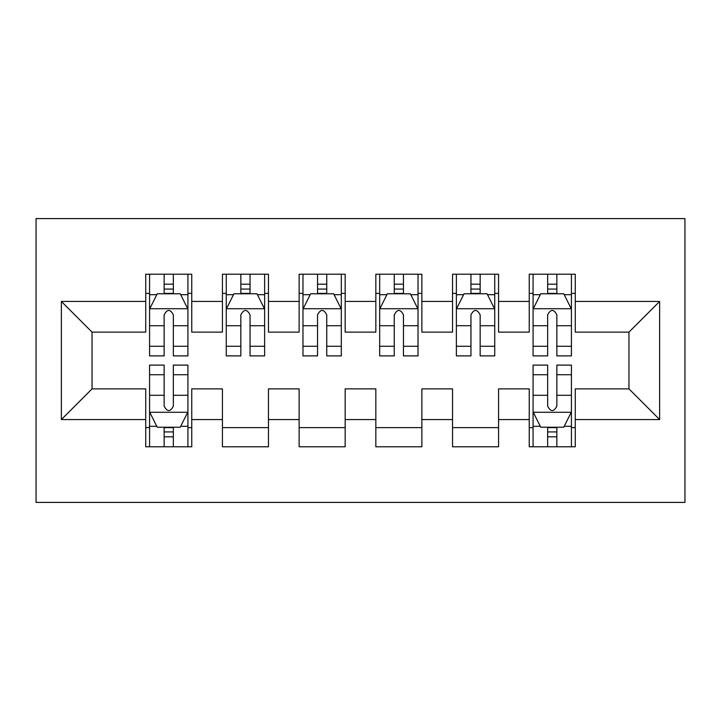 <?xml version="1.0" encoding="UTF-8"?>
<svg xmlns="http://www.w3.org/2000/svg" width="721" height="721" viewBox="0 0 721 721"><rect width="100%" height="100%" fill="white"/><g stroke="black" fill="none" stroke-linecap="round" stroke-linejoin="round"><path stroke-width="1.08" d="M36.05 502.402L684.95 502.402L684.95 218.598L36.05 218.598L36.05 502.402M61.366 419.559L61.366 301.441L145.732 301.441L145.732 332.12L92.045 332.12L92.045 388.88L61.366 419.559L145.732 419.559L145.732 446.786L191.759 446.786L191.759 419.559L222.438 419.559L222.438 446.786L268.455 446.786L268.455 419.559L299.134 419.559L299.134 446.786L345.161 446.786L345.161 419.559L375.839 419.559L375.839 446.786L421.866 446.786L421.866 419.559L452.545 419.559L452.545 446.786L498.562 446.786L498.562 419.559L529.241 419.559L529.241 446.786L575.268 446.786L575.268 388.88L628.955 388.88L628.955 332.12L575.268 332.12L575.268 301.441L659.634 301.441L659.634 419.559L575.268 419.559M575.268 301.441L575.268 274.214L529.241 274.214L529.241 301.441L498.562 301.441L498.562 274.214L452.545 274.214L452.545 301.441L421.866 301.441L421.866 274.214L375.839 274.214L375.839 301.441L345.161 301.441L345.161 274.214L299.134 274.214L299.134 301.441L268.455 301.441L268.455 274.214L222.438 274.214L222.438 301.441L191.759 301.441L191.759 274.214L145.732 274.214L145.732 301.441M498.562 419.559L498.562 388.88L529.241 388.88L529.241 419.559M659.634 301.441L628.955 332.12M421.866 419.559L421.866 388.88L452.545 388.88L452.545 419.559M529.241 301.441L529.241 332.12L498.562 332.12L498.562 301.441M345.161 419.559L345.161 388.88L375.839 388.88L375.839 419.559M452.545 301.441L452.545 332.12L421.866 332.12L421.866 301.441M268.455 419.559L268.455 388.88L299.134 388.88L299.134 419.559M375.839 301.441L375.839 332.12L345.161 332.12L345.161 301.441M191.759 419.559L191.759 388.88L222.438 388.88L222.438 419.559M299.134 301.441L299.134 332.12L268.455 332.12L268.455 301.441M92.045 388.88L145.732 388.88L145.732 419.559M222.438 301.441L222.438 332.12L191.759 332.12L191.759 301.441M529.241 293.384L533.08 293.384M571.429 293.384L575.268 293.384M452.545 293.384L456.375 293.384M494.732 293.384L498.562 293.384M375.839 293.384L379.679 293.384M418.027 293.384L421.866 293.384M299.134 293.384L302.973 293.384M341.321 293.384L345.161 293.384M222.438 293.384L226.268 293.384M264.625 293.384L268.455 293.384M145.732 293.384L149.571 293.384M187.92 293.384L191.759 293.384M145.732 427.616L149.571 427.616M187.92 427.616L191.759 427.616M222.438 427.616L268.455 427.616M299.134 427.616L345.161 427.616M375.839 427.616L421.866 427.616M452.545 427.616L498.562 427.616M529.241 427.616L533.08 427.616M571.429 427.616L575.268 427.616M61.366 301.441L92.045 332.12M628.955 388.88L659.634 419.559M173.346 284.182L164.145 284.182M187.92 346.278L173.346 346.278L173.346 355.895L187.92 355.895L187.92 309.111L180.25 293.771L157.241 293.771L149.571 309.111L149.571 355.895L164.145 355.895L164.145 346.278L149.571 346.278M149.571 309.111L149.571 274.214M187.92 309.111L187.92 274.214M164.145 293.771L164.145 274.214M173.346 274.214L173.346 293.771M173.346 346.278L173.346 314.861C170.282 308.949 167.218 308.949 164.145 314.861L164.145 346.278M173.346 293.384L164.145 293.384M164.145 436.818L173.346 436.818M149.571 374.722L164.145 374.722L164.145 365.105L149.571 365.105L149.571 411.889L157.241 427.229L180.25 427.229L187.92 411.889L187.92 365.105L173.346 365.105L173.346 374.722L187.92 374.722M187.92 411.889L187.92 446.786M149.571 411.889L149.571 446.786M173.346 427.229L173.346 446.786M164.145 446.786L164.145 427.229M164.145 374.722L164.145 406.139C167.209 412.051 170.273 412.051 173.346 406.139L173.346 374.722M164.145 427.616L173.346 427.616M250.052 284.182L240.841 284.182M264.625 346.278L250.052 346.278L250.052 355.895L264.625 355.895L264.625 309.111L256.955 293.771L233.937 293.771L226.268 309.111L226.268 355.895L240.841 355.895L240.841 346.278L226.268 346.278M226.268 309.111L226.268 274.214M264.625 309.111L264.625 274.214M240.841 293.771L240.841 274.214M250.052 274.214L250.052 293.771M250.052 346.278L250.052 314.861C246.988 308.949 243.914 308.949 240.841 314.861L240.841 346.278M250.052 293.384L240.841 293.384M326.748 284.182L317.546 284.182M341.321 346.278L326.748 346.278L326.748 355.895L341.321 355.895L341.321 309.111L333.652 293.771L310.643 293.771L302.973 309.111L302.973 355.895L317.546 355.895L317.546 346.278L302.973 346.278M302.973 309.111L302.973 274.214M341.321 309.111L341.321 274.214M317.546 293.771L317.546 274.214M326.748 274.214L326.748 293.771M326.748 346.278L326.748 314.861C323.684 308.949 320.62 308.949 317.546 314.861L317.546 346.278M326.748 293.384L317.546 293.384M403.454 284.182L394.252 284.182M418.027 346.278L403.454 346.278L403.454 355.895L418.027 355.895L418.027 309.111L410.357 293.771L387.348 293.771L379.679 309.111L379.679 355.895L394.252 355.895L394.252 346.278L379.679 346.278M379.679 309.111L379.679 274.214M418.027 309.111L418.027 274.214M394.252 293.771L394.252 274.214M403.454 274.214L403.454 293.771M403.454 346.278L403.454 314.861C400.389 308.949 397.325 308.949 394.252 314.861L394.252 346.278M403.454 293.384L394.252 293.384M480.159 284.182L470.948 284.182M494.732 346.278L480.159 346.278L480.159 355.895L494.732 355.895L494.732 309.111L487.063 293.771L464.045 293.771L456.375 309.111L456.375 355.895L470.948 355.895L470.948 346.278L456.375 346.278M456.375 309.111L456.375 274.214M494.732 309.111L494.732 274.214M470.948 293.771L470.948 274.214M480.159 274.214L480.159 293.771M480.159 346.278L480.159 314.861C477.095 308.949 474.021 308.949 470.948 314.861L470.948 346.278M480.159 293.384L470.948 293.384M556.855 284.182L547.654 284.182M571.429 346.278L556.855 346.278L556.855 355.895L571.429 355.895L571.429 309.111L563.759 293.771L540.75 293.771L533.08 309.111L533.08 355.895L547.654 355.895L547.654 346.278L533.08 346.278M533.08 309.111L533.08 274.214M571.429 309.111L571.429 274.214M547.654 293.771L547.654 274.214M556.855 274.214L556.855 293.771M556.855 346.278L556.855 314.861C553.791 308.949 550.727 308.949 547.654 314.861L547.654 346.278M556.855 293.384L547.654 293.384M547.654 436.818L556.855 436.818M533.08 374.722L547.654 374.722L547.654 365.105L533.08 365.105L533.08 411.889L540.75 427.229L563.759 427.229L571.429 411.889L571.429 365.105L556.855 365.105L556.855 374.722L571.429 374.722M571.429 411.889L571.429 446.786M533.08 411.889L533.08 446.786M556.855 427.229L556.855 446.786M547.654 446.786L547.654 427.229M547.654 374.722L547.654 406.139C550.718 412.051 553.782 412.051 556.855 406.139L556.855 374.722M547.654 427.616L556.855 427.616M187.73 308.723L149.761 308.723M149.571 294.691L156.781 294.691M180.71 294.691L187.92 294.691M164.145 325.721L149.571 325.721M187.92 325.721L173.346 325.721M173.346 289.067L164.145 289.067M149.761 412.277L187.73 412.277M187.92 426.309L180.71 426.309M156.781 426.309L149.571 426.309M173.346 395.279L187.92 395.279M149.571 395.279L164.145 395.279M164.145 431.933L173.346 431.933M264.427 308.723L226.466 308.723M226.268 294.691L233.478 294.691M257.415 294.691L264.625 294.691M240.841 325.721L226.268 325.721M264.625 325.721L250.052 325.721M250.052 289.067L240.841 289.067M341.132 308.723L303.162 308.723M302.973 294.691L310.183 294.691M334.111 294.691L341.321 294.691M317.546 325.721L302.973 325.721M341.321 325.721L326.748 325.721M326.748 289.067L317.546 289.067M417.838 308.723L379.868 308.723M379.679 294.691L386.889 294.691M410.817 294.691L418.027 294.691M394.252 325.721L379.679 325.721M418.027 325.721L403.454 325.721M403.454 289.067L394.252 289.067M494.534 308.723L456.573 308.723M456.375 294.691L463.585 294.691M487.522 294.691L494.732 294.691M470.948 325.721L456.375 325.721M494.732 325.721L480.159 325.721M480.159 289.067L470.948 289.067M571.239 308.723L533.27 308.723M533.08 294.691L540.29 294.691M564.219 294.691L571.429 294.691M547.654 325.721L533.08 325.721M571.429 325.721L556.855 325.721M556.855 289.067L547.654 289.067M533.27 412.277L571.239 412.277M571.429 426.309L564.219 426.309M540.29 426.309L533.08 426.309M556.855 395.279L571.429 395.279M533.08 395.279L547.654 395.279M547.654 431.933L556.855 431.933"/></g></svg>
